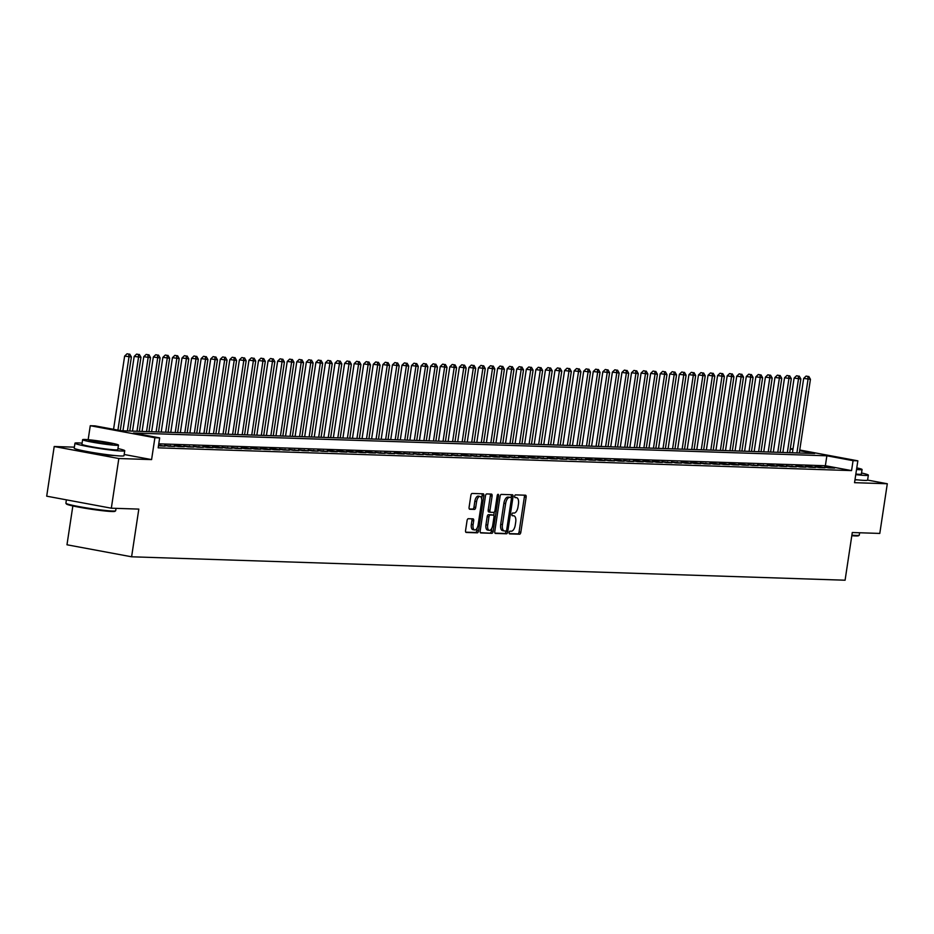 <?xml version="1.0" encoding="UTF-8"?>
<svg xmlns="http://www.w3.org/2000/svg" width="934" height="934" viewBox="0 0 934 934"><rect width="100%" height="100%" fill="white"/><g stroke="black" fill="none" stroke-linecap="round" stroke-linejoin="round"><path stroke-width="1.4" d="M509.158 532.497A1.389 0.654 100.5 0 0 509.567 533.886A1.389 0.654 100.5 0 0 509.614 533.886L519.584 534.213A1.973 0.934 100.5 0 0 520.822 532.298L526.134 497.192A1.973 0.934 100.5 0 0 525.55 495.207A1.973 0.934 100.5 0 0 525.492 495.207L515.51 494.88A1.389 0.654 100.5 0 0 514.646 496.223A1.389 0.654 100.5 0 0 515.054 497.6A1.389 0.654 100.5 0 0 515.101 497.612L516.385 497.647A6.328 2.977 100.5 0 1 516.607 497.67A6.328 2.977 100.5 0 1 518.452 503.986L518.008 506.917A6.328 2.977 100.5 0 1 514.062 513.058L512.766 513.011A1.389 0.654 100.5 0 0 511.902 514.365A1.389 0.654 100.5 0 0 512.311 515.743A1.389 0.654 100.5 0 0 512.357 515.743L513.642 515.79A6.328 2.977 100.5 0 1 513.863 515.813A6.328 2.977 100.5 0 1 515.708 522.129L515.264 525.06A6.328 2.977 100.5 0 1 511.318 531.201L510.022 531.154A1.389 0.654 100.5 0 0 509.158 532.497M83.943 450.912A15.703 0.992 8.6 0 0 97.078 453.632A15.703 0.992 8.6 0 0 112.57 455.453A15.703 0.992 8.6 0 0 113.89 455.442M854.972 479.807A15.703 0.992 8.6 0 0 856.186 479.866A15.703 0.992 8.6 0 0 857.494 479.866M468.296 518.709A1.973 0.934 100.5 0 0 467.058 520.635L465.576 530.477A1.973 0.934 100.5 0 0 466.148 532.45A1.973 0.934 100.5 0 0 466.218 532.462L477.297 532.824A1.973 0.934 100.5 0 0 478.523 530.909L483.835 495.802A1.973 0.934 100.5 0 0 483.263 493.817A1.973 0.934 100.5 0 0 483.193 493.817L472.114 493.456A1.973 0.934 100.5 0 0 470.888 495.37L469.09 507.267A1.973 0.934 100.5 0 0 469.662 509.24A1.973 0.934 100.5 0 0 469.732 509.252L474.472 509.404A1.973 0.934 100.5 0 0 475.698 507.489L476.597 501.581A5.289 2.487 100.5 0 1 480.076 496.468A5.289 2.487 100.5 0 1 481.617 501.756L478.126 524.861A5.289 2.487 100.5 0 1 474.647 529.975A5.289 2.487 100.5 0 1 473.094 524.698L473.678 520.845A1.973 0.934 100.5 0 0 473.106 518.872A1.973 0.934 100.5 0 0 473.036 518.86L468.296 518.709M111.321 508.201L46.7 496.176L54.207 446.51L118.828 458.524L111.321 508.201L138.816 509.1L131.601 556.792L845.083 580.212L852.287 532.52L879.793 533.431L887.3 483.754L854.54 482.68L857.844 460.824L853.069 460.66L851.563 470.596L158.173 447.83L159.667 437.894L154.892 437.742L90.271 425.717L95.058 425.881L121.257 430.749L814.646 453.515L799.632 450.725M118.828 458.524L151.588 459.598L154.892 437.742M494.775 531.434A1.973 0.934 100.5 0 0 495.347 533.407A1.973 0.934 100.5 0 0 495.417 533.419L506.497 533.781A1.973 0.934 100.5 0 0 507.722 531.866L513.035 496.76A1.973 0.934 100.5 0 0 512.462 494.786A1.973 0.934 100.5 0 0 512.392 494.775L501.313 494.413A1.973 0.934 100.5 0 0 500.075 496.328L494.775 531.434M491.891 533.302L480.812 532.94A1.973 0.934 100.5 0 1 480.753 532.929A1.973 0.934 100.5 0 1 480.169 530.956L485.482 495.849A1.973 0.934 100.5 0 1 486.719 493.934L491.459 494.086A1.973 0.934 100.5 0 1 491.517 494.098A1.973 0.934 100.5 0 1 492.101 496.071L489.941 510.303A1.973 0.934 100.5 0 0 490.525 512.276A1.973 0.934 100.5 0 0 490.595 512.287L493.736 512.392A1.973 0.934 100.5 0 0 494.973 510.466L497.215 495.65A1.389 0.654 100.5 0 1 498.126 494.308A1.389 0.654 100.5 0 1 498.522 495.697L493.129 531.388A1.973 0.934 100.5 0 1 491.891 533.302L480.38 532.66M887.3 483.754L867.604 480.088M828.855 467.911L834.599 468.097L824.5 467.105L828.855 467.911M819.293 467.595L825.037 467.782L820.671 466.977L814.927 466.79L819.293 467.595M809.731 467.28L815.475 467.479L811.109 466.661L805.365 466.475L809.731 467.28M800.169 466.965L805.902 467.163L801.535 466.346L795.803 466.159L800.169 466.965M790.608 466.661L796.34 466.848L786.241 465.844L790.608 466.661M781.046 466.346L786.778 466.533L782.412 465.716L776.679 465.529L781.046 466.346M771.472 466.031L777.216 466.218L772.85 465.401L767.106 465.214L771.472 466.031M761.911 465.716L767.655 465.903L757.544 464.898L761.911 465.716M752.349 465.401L758.081 465.587L747.982 464.583L752.349 465.401M742.787 465.085L748.519 465.272L744.153 464.467L738.42 464.28L742.787 465.085M733.225 464.77L738.957 464.957L734.591 464.151L728.859 463.964L733.225 464.77M723.652 464.455L729.396 464.642L725.029 463.836L719.285 463.649L723.652 464.455M714.09 464.14L719.834 464.338L715.467 463.521L709.723 463.334L714.09 464.14M704.528 463.836L710.272 464.023L700.161 463.019L704.528 463.836M694.966 463.521L700.698 463.708L696.332 462.89L690.6 462.704L694.966 463.521M685.404 463.206L691.137 463.392L686.77 462.575L681.038 462.388L685.404 463.206M675.831 462.89L681.575 463.077L671.464 462.073L675.831 462.89M666.269 462.575L672.013 462.762L661.902 461.758L666.269 462.575M656.707 462.26L662.451 462.447L658.085 461.641L652.341 461.454L656.707 462.26M647.145 461.945L652.878 462.132L648.511 461.326L642.779 461.139L647.145 461.945M637.583 461.629L643.316 461.816L638.949 461.011L633.217 460.824L637.583 461.629M628.01 461.314L633.754 461.501L623.655 460.509L628.01 461.314M618.448 460.999L624.192 461.198L619.826 460.38L614.082 460.193L618.448 460.999M608.886 460.696L614.63 460.882L604.52 459.878L608.886 460.696M599.324 460.38L605.057 460.567L600.69 459.75L594.958 459.563L599.324 460.38M589.763 460.065L595.495 460.252L591.129 459.435L585.396 459.248L589.763 460.065M580.201 459.75L585.933 459.937L575.834 458.933L580.201 459.75M570.627 459.435L576.371 459.621L566.261 458.617L570.627 459.435M561.065 459.119L566.81 459.306L556.699 458.314L561.065 459.119M551.504 458.804L557.236 458.991L552.881 458.185L547.137 457.999L551.504 458.804M541.942 458.489L547.674 458.676L537.575 457.683L541.942 458.489M532.38 458.174L538.112 458.372L533.746 457.555L528.014 457.368L532.38 458.174M522.807 457.858L528.551 458.057L524.184 457.24L518.44 457.053L522.807 457.858M513.245 457.555L518.989 457.742L508.878 456.738L513.245 457.555M503.683 457.24L509.427 457.427L505.06 456.609L499.316 456.422L503.683 457.24M494.121 456.924L499.853 457.111L495.487 456.294L489.755 456.107L494.121 456.924M484.559 456.609L490.292 456.796L480.193 455.792L484.559 456.609M474.986 456.294L480.73 456.481L470.619 455.477L474.986 456.294M465.424 455.979L471.168 456.166L466.802 455.36L461.057 455.173L465.424 455.979M455.862 455.664L461.606 455.85L451.496 454.858L455.862 455.664M446.3 455.348L452.033 455.535L441.934 454.543L446.3 455.348M436.738 455.033L442.471 455.232L438.104 454.414L432.372 454.228L436.738 455.033M427.165 454.73L432.909 454.916L422.81 453.912L427.165 454.73M417.603 454.414L423.347 454.601L413.237 453.597L417.603 454.414M408.041 454.099L413.785 454.286L403.675 453.282L408.041 454.099M398.479 453.784L404.212 453.971L399.845 453.153L394.113 452.967L398.479 453.784M388.918 453.469L394.65 453.655L384.551 452.651L388.918 453.469M379.356 453.153L385.088 453.34L374.989 452.336L379.356 453.153M369.782 452.838L375.526 453.025L371.16 452.219L365.416 452.033L369.782 452.838M360.22 452.523L365.965 452.71L361.598 451.904L355.854 451.717L360.22 452.523M350.659 452.208L356.391 452.395L352.036 451.589L346.292 451.402L350.659 452.208M341.097 451.893L346.829 452.091L342.463 451.274L336.73 451.087L341.097 451.893M331.535 451.589L337.267 451.776L332.901 450.959L327.169 450.772L331.535 451.589M321.961 451.274L327.706 451.461L317.595 450.457L321.961 451.274M312.4 450.959L318.144 451.145L308.033 450.141L312.4 450.959M302.838 450.643L308.582 450.83L298.471 449.826L302.838 450.643M293.276 450.328L299.008 450.515L288.91 449.511L293.276 450.328M283.714 450.013L289.447 450.2L279.348 449.207L283.714 450.013M274.141 449.698L279.885 449.884L275.518 449.079L269.774 448.892L274.141 449.698M264.579 449.382L270.323 449.569L265.957 448.764L260.212 448.577L264.579 449.382M255.017 449.067L260.761 449.254L256.395 448.448L250.651 448.262L255.017 449.067M245.455 448.752L251.188 448.95L246.821 448.133L241.089 447.946L245.455 448.752M235.893 448.448L241.626 448.635L231.527 447.631L235.893 448.448M226.32 448.133L232.064 448.32L221.965 447.316L226.32 448.133M216.758 447.818L222.502 448.005L218.136 447.188L212.392 447.001L216.758 447.818M207.196 447.503L212.94 447.69L208.574 446.872L202.83 446.686L207.196 447.503M197.634 447.188L203.367 447.374L193.268 446.37L197.634 447.188M188.073 446.872L193.805 447.059L183.706 446.067L188.073 446.872M178.511 446.557L184.243 446.744L179.877 445.938L174.144 445.752L178.511 446.557M168.937 446.242L174.681 446.429L164.571 445.436L168.937 446.242M158.488 445.763L165.12 446.125L158.558 445.238M851.563 470.596L825.364 465.727L158.768 443.837M72.852 505.948L66.979 544.779L131.601 556.792M74.37 447.164L54.207 446.51M88.158 439.692L90.271 425.717M790.327 448.705L793.036 448.799M853.069 460.66L826.87 455.792L133.48 433.026L159.667 437.894M799.737 450.013L857.844 460.824M792.931 449.476L790.292 448.985M825.364 465.727L826.87 455.792M830.233 467.292L830.128 467.957M820.671 466.977L820.566 467.642M811.109 466.661L811.004 467.327M801.535 466.346L801.442 467.012M791.974 466.031L791.88 466.696M782.412 465.716L782.307 466.381M772.85 465.401L772.745 466.066M763.288 465.097L763.183 465.751M753.726 464.782L753.621 465.447M744.153 464.467L744.059 465.132M734.591 464.151L734.498 464.817M725.029 463.836L724.924 464.502M715.467 463.521L715.362 464.186M705.906 463.206L705.8 463.871M696.332 462.89L696.239 463.556M686.77 462.575L686.677 463.241M677.208 462.26L677.103 462.925M667.647 461.956L667.541 462.622M658.085 461.641L657.98 462.307M648.511 461.326L648.418 461.991M638.949 461.011L638.856 461.676M629.388 460.696L629.283 461.361M619.826 460.38L619.721 461.046M610.264 460.065L610.159 460.731M600.69 459.75L600.597 460.415M591.129 459.435L591.035 460.1M581.567 459.119L581.462 459.785M572.005 458.816L571.9 459.481M562.443 458.501L562.338 459.166M552.881 458.185L552.776 458.851M543.308 457.87L543.214 458.536M533.746 457.555L533.653 458.22M524.184 457.24L524.079 457.905M514.622 456.924L514.517 457.59M505.06 456.609L504.955 457.275M495.487 456.294L495.394 456.959M485.925 455.979L485.832 456.644M476.363 455.675L476.258 456.341M466.802 455.36L466.696 456.026M457.24 455.045L457.135 455.71M447.666 454.73L447.573 455.395M438.104 454.414L438.011 455.08M428.543 454.099L428.437 454.765M418.981 453.784L418.876 454.449M409.419 453.469L409.314 454.134M399.845 453.153L399.752 453.819M390.284 452.85L390.19 453.504M380.722 452.535L380.617 453.2M371.16 452.219L371.055 452.885M361.598 451.904L361.493 452.57M352.036 451.589L351.931 452.254M342.463 451.274L342.369 451.939M332.901 450.959L332.808 451.624M323.339 450.643L323.234 451.309M313.777 450.328L313.672 450.994M304.215 450.013L304.11 450.678M294.642 449.709L294.549 450.375M285.08 449.394L284.987 450.06M275.518 449.079L275.413 449.744M265.957 448.764L265.851 449.429M256.395 448.448L256.29 449.114M246.821 448.133L246.728 448.799M237.259 447.818L237.166 448.483M227.698 447.503L227.592 448.168M218.136 447.188L218.031 447.853M208.574 446.872L208.469 447.538M199 446.569L198.907 447.234M189.439 446.254L189.345 446.919M179.877 445.938L179.772 446.604M170.315 445.623L170.21 446.289M160.753 445.308L160.648 445.973M151.588 459.598L124.175 454.496M515.066 497.402A6.328 2.977 100.5 0 0 514.856 497.343A6.328 2.977 100.5 0 0 514.751 497.332L516.385 497.647M509.263 533.606L517.845 533.886A1.973 0.934 100.5 0 0 519.071 531.971L524.383 496.865A1.973 0.934 100.5 0 0 524.172 495.16M511.12 497.53L511.283 496.433A1.973 0.934 100.5 0 0 511.073 494.728M494.985 533.139L504.745 533.454A1.973 0.934 100.5 0 0 505.983 531.539L506.065 530.967M505.866 531.014A1.389 0.654 100.5 0 0 506.73 529.671L511.4 498.861A1.389 0.654 100.5 0 0 510.991 497.472A1.389 0.654 100.5 0 0 510.945 497.472L509.579 497.425A6.328 2.977 100.5 0 0 505.633 503.566L502.445 524.639A6.328 2.977 100.5 0 0 504.302 530.956A6.328 2.977 100.5 0 0 504.512 530.979L505.866 531.014M510.991 497.472L509.24 497.157A1.389 0.654 100.5 0 0 509.24 497.157A1.389 0.654 100.5 0 0 509.193 497.145L510.945 497.472M504.091 530.897L502.761 530.652A6.328 2.977 100.5 0 1 502.55 530.629A6.328 2.977 100.5 0 1 500.706 524.313L503.893 503.239A6.328 2.977 100.5 0 1 507.839 497.098L509.193 497.145M490.455 512.264L488.844 511.96A1.973 0.934 100.5 0 1 488.774 511.96A1.973 0.934 100.5 0 1 488.202 509.987L490.35 495.744A1.973 0.934 100.5 0 0 490.14 494.039M494.238 512.147L493.747 515.393M491.798 528.282L491.377 531.061L493.129 531.388M487.711 525.083A5.289 2.487 100.5 0 0 489.253 530.36A5.289 2.487 100.5 0 0 492.732 525.247L493.969 517.097A1.973 0.934 100.5 0 0 493.386 515.124A1.973 0.934 100.5 0 0 493.327 515.124L490.175 515.019A1.973 0.934 100.5 0 0 488.949 516.934L487.711 525.083L485.96 524.756A5.289 2.487 100.5 0 0 487.513 530.033L489.253 530.36M491.704 514.821A1.973 0.934 100.5 0 0 491.646 514.809A1.973 0.934 100.5 0 0 491.576 514.797L493.327 515.124M485.96 524.756L487.198 516.619A1.973 0.934 100.5 0 1 488.435 514.692L491.576 514.797M490.152 532.975A1.973 0.934 100.5 0 0 491.377 531.061M474.647 529.975L472.896 529.66A5.289 2.487 100.5 0 1 471.355 524.371L471.939 520.518A1.973 0.934 100.5 0 0 471.728 518.825M480.076 496.468L478.325 496.141A5.289 2.487 100.5 0 0 474.846 501.266L476.597 501.581M469.3 508.972L472.721 509.077A1.973 0.934 100.5 0 0 473.958 507.162L474.846 501.266M481.605 498.686L482.096 495.475A1.973 0.934 100.5 0 0 481.886 493.771M465.786 532.182L475.546 532.497A1.973 0.934 100.5 0 0 476.784 530.582L477.192 527.897M799.294 453.013L810.443 379.286L803.684 378.398L792.429 452.792M807.852 376.402L806.1 376.087L807.852 376.402L808.05 379.204L796.9 452.932M808.797 376.437L810.443 379.286M803.684 378.398L806.1 376.087M851.89 535.159A25.171 1.588 8.6 0 0 856.209 535.439A25.171 1.588 8.6 0 0 859.21 535.24L858.521 535.742A24.564 1.553 -171.4 0 1 855.602 535.941A24.564 1.553 -171.4 0 1 851.808 535.707M859.21 535.24A25.171 1.588 8.6 0 0 859.268 535.147L859.63 532.765M855.766 474.624A25.171 1.588 8.6 0 0 865.293 475.429A25.171 1.588 8.6 0 0 868.351 475.137A25.171 1.588 8.6 0 0 861.545 473.001M855.007 479.586A25.171 1.588 8.6 0 0 864.534 480.403A25.171 1.588 8.6 0 0 867.593 480.111L868.351 475.137M856.536 469.51A18.12 1.144 8.6 0 0 859.864 469.732A18.12 1.144 8.6 0 0 862.07 469.51L861.381 474.087A18.12 1.144 -171.4 0 1 859.175 474.297A18.12 1.144 -171.4 0 1 855.848 474.075M862.07 469.51A18.12 1.144 8.6 0 0 856.782 467.887M115.606 510.828L114.917 511.33A24.564 1.553 -171.4 0 1 111.998 511.528A24.564 1.553 -171.4 0 1 85.298 508.283A24.564 1.553 -171.4 0 1 66.431 503.998L65.929 503.309A25.171 1.588 8.6 0 0 85.263 507.699A25.171 1.588 8.6 0 0 112.605 511.026A25.171 1.588 8.6 0 0 115.606 510.828A25.171 1.588 8.6 0 0 115.664 510.735L116.026 508.353M82.099 443.16A25.171 1.588 8.6 0 0 78.024 442.903A25.171 1.588 8.6 0 0 74.965 443.195A25.171 1.588 8.6 0 0 93.575 447.561A25.171 1.588 8.6 0 0 121.689 451.017A25.171 1.588 8.6 0 0 124.747 450.725A25.171 1.588 8.6 0 0 117.941 448.577M74.965 443.195L74.218 448.168A25.171 1.588 8.6 0 0 92.816 452.535A25.171 1.588 8.6 0 0 120.93 455.99A25.171 1.588 8.6 0 0 123.989 455.687L124.747 450.725M118.466 445.098L117.777 449.674A18.12 1.144 -171.4 0 1 115.571 449.884A18.12 1.144 -171.4 0 1 95.326 447.398A18.12 1.144 -171.4 0 1 81.935 444.245L82.624 439.68A18.12 1.144 8.6 0 0 96.027 442.821A18.12 1.144 8.6 0 0 116.26 445.308A18.12 1.144 8.6 0 0 118.466 445.098A18.12 1.144 8.6 0 0 105.075 441.957A18.12 1.144 8.6 0 0 84.831 439.47A18.12 1.144 8.6 0 0 82.624 439.68M90.423 440.509A11.675 0.736 8.6 0 0 88.999 440.638A11.675 0.736 8.6 0 0 97.626 442.669A11.675 0.736 8.6 0 0 110.679 444.269A11.675 0.736 8.6 0 0 112.092 444.14A11.675 0.736 8.6 0 0 103.464 442.109A11.675 0.736 8.6 0 0 90.423 440.509M66.396 499.842L65.894 503.204A25.171 1.588 8.6 0 0 65.929 503.309M789.72 452.698L800.87 378.971L794.122 378.083L782.867 452.476M798.278 376.087L796.539 375.772L798.278 376.087L798.488 378.9L787.339 452.616M799.235 376.122L800.87 378.971M794.122 378.083L796.539 375.772M780.159 452.383L791.308 378.655L784.56 377.768L773.305 452.161M788.716 375.783L786.977 375.456L788.716 375.783L788.915 378.585L777.765 452.301M789.674 375.807L791.308 378.655M784.56 377.768L786.977 375.456M770.597 452.068L781.746 378.34L774.986 377.453L763.743 451.846M779.154 375.468L777.403 375.141L779.154 375.468L779.353 378.27L768.203 451.998M780.112 375.491L781.746 378.34M774.986 377.453L777.403 375.141M761.035 451.752L772.184 378.036L765.425 377.138L754.17 451.531M769.593 375.153L767.841 374.826L769.593 375.153L769.791 377.955L758.641 451.682M770.55 375.176L772.184 378.036M765.425 377.138L767.841 374.826M751.473 451.449L762.623 377.721L755.863 376.822L744.608 451.215M760.031 374.838L758.28 374.511L760.031 374.838L760.229 377.64L749.08 451.367M760.988 374.873L762.623 377.721M755.863 376.822L758.28 374.511M741.9 451.134L753.061 377.406L746.301 376.519L735.046 450.9M750.457 374.522L748.718 374.195L750.457 374.522L750.667 377.324L739.518 451.052M751.415 374.557L753.061 377.406M746.301 376.519L748.718 374.195M732.338 450.818L743.487 377.091L736.739 376.204L725.484 450.585M740.895 374.207L739.156 373.88L740.895 374.207L741.106 377.009L729.944 450.737M741.853 374.242L743.487 377.091M736.739 376.204L739.156 373.88M722.776 450.503L733.926 376.776L727.166 375.888L715.923 450.281M731.334 373.892L729.582 373.565L731.334 373.892L731.532 376.694L720.383 450.421M732.291 373.927L733.926 376.776M727.166 375.888L729.582 373.565M713.214 450.188L724.364 376.46L717.604 375.573L706.361 449.966M721.772 373.577L720.021 373.25L721.772 373.577L721.97 376.379L710.821 450.106M722.729 373.612L724.364 376.46M717.604 375.573L720.021 373.25M703.652 449.873L714.802 376.145L708.042 375.258L696.787 449.651M712.21 373.261L710.459 372.946L712.21 373.261L712.409 376.063L701.259 449.791M713.167 373.296L714.802 376.145M708.042 375.258L710.459 372.946M694.09 449.558L705.24 375.83L698.48 374.943L687.226 449.336M702.637 372.946L700.897 372.631L702.637 372.946L702.847 375.76L691.697 449.476M703.594 372.981L705.24 375.83M698.48 374.943L700.897 372.631M684.517 449.242L695.667 375.515L688.918 374.627L677.664 449.021M693.075 372.643L691.335 372.316L693.075 372.643L693.285 375.445L682.135 449.172M694.032 372.666L695.667 375.515M688.918 374.627L691.335 372.316M674.955 448.927L686.105 375.211L679.345 374.312L668.102 448.705M683.513 372.327L681.773 372.001L683.513 372.327L683.711 375.129L672.562 448.857M684.47 372.351L686.105 375.211M679.345 374.312L681.773 372.001M665.393 448.612L676.543 374.896L669.783 373.997L658.54 448.39M673.951 372.012L672.2 371.685L673.951 372.012L674.15 374.814L663 448.542M674.908 372.036L676.543 374.896M669.783 373.997L672.2 371.685M655.831 448.308L666.981 374.581L660.221 373.682L648.967 448.075M664.389 371.697L662.638 371.37L664.389 371.697L664.588 374.499L653.438 448.227M665.347 371.732L666.981 374.581M660.221 373.682L662.638 371.37M646.27 447.993L657.419 374.265L650.659 373.378L639.405 447.76M654.827 371.382L653.076 371.055L654.827 371.382L655.026 374.184L643.876 447.911M655.773 371.417L657.419 374.265M650.659 373.378L653.076 371.055M636.696 447.678L647.846 373.95L641.098 373.063L629.843 447.444M645.254 371.067L643.514 370.74L645.254 371.067L645.464 373.869L634.314 447.596M646.211 371.102L647.846 373.95M641.098 373.063L643.514 370.74M627.134 447.363L638.284 373.635L631.524 372.748L620.281 447.141M635.692 370.751L633.952 370.424L635.692 370.751L635.891 373.553L624.741 447.281M636.649 370.786L638.284 373.635M631.524 372.748L633.952 370.424M617.572 447.047L628.722 373.32L621.962 372.433L610.719 446.826M626.13 370.436L624.379 370.109L626.13 370.436L626.329 373.238L615.179 446.966M627.088 370.471L628.722 373.32M621.962 372.433L624.379 370.109M608.011 446.732L619.16 373.005L612.4 372.117L601.146 446.51M616.568 370.121L614.817 369.806L616.568 370.121L616.767 372.935L605.617 446.65M617.526 370.156L619.16 373.005M612.4 372.117L614.817 369.806M598.449 446.417L609.598 372.689L602.839 371.802L591.584 446.195M607.007 369.817L605.255 369.49L607.007 369.817L607.205 372.619L596.055 446.335M607.952 369.841L609.598 372.689M602.839 371.802L605.255 369.49M588.875 446.102L600.025 372.374L593.277 371.487L582.022 445.88M597.433 369.502L595.694 369.175L597.433 369.502L597.643 372.304L586.494 446.032M598.39 369.525L600.025 372.374M593.277 371.487L595.694 369.175M579.313 445.787L590.463 372.071L583.715 371.172L572.46 445.565M587.871 369.187L586.132 368.86L587.871 369.187L588.07 371.989L576.92 445.716M588.829 369.21L590.463 372.071M583.715 371.172L586.132 368.86M569.752 445.471L580.901 371.755L574.141 370.856L562.898 445.249M578.309 368.872L576.558 368.545L578.309 368.872L578.508 371.674L567.358 445.401M579.267 368.907L580.901 371.755M574.141 370.856L576.558 368.545M560.19 445.168L571.339 371.44L564.58 370.541L553.325 444.934M568.748 368.556L566.996 368.229L568.748 368.556L568.946 371.358L557.796 445.086M569.705 368.591L571.339 371.44M564.58 370.541L566.996 368.229M550.628 444.853L561.778 371.125L555.018 370.238L543.763 444.619M559.186 368.241L557.435 367.914L559.186 368.241L559.384 371.043L548.235 444.771M560.143 368.276L561.778 371.125M555.018 370.238L557.435 367.914M541.055 444.537L552.216 370.81L545.456 369.922L534.201 444.304M549.612 367.926L547.873 367.599L549.612 367.926L549.822 370.728L538.673 444.456M550.57 367.961L552.216 370.81M545.456 369.922L547.873 367.599M531.493 444.222L542.642 370.494L535.894 369.607L524.639 444M540.05 367.611L538.311 367.284L540.05 367.611L540.261 370.413L529.099 444.14M541.008 367.646L542.642 370.494M535.894 369.607L538.311 367.284M521.931 443.907L533.081 370.179L526.321 369.292L515.078 443.685M530.489 367.296L528.737 366.98L530.489 367.296L530.687 370.097L519.538 443.825M531.446 367.331L533.081 370.179M526.321 369.292L528.737 366.98M512.369 443.592L523.519 369.864L516.759 368.977L505.516 443.37M520.927 366.98L519.176 366.665L520.927 366.98L521.125 369.794L509.976 443.51M521.884 367.015L523.519 369.864M516.759 368.977L519.176 366.665M502.807 443.276L513.957 369.549L507.197 368.661L495.942 443.055M511.365 366.677L509.614 366.35L511.365 366.677L511.563 369.479L500.414 443.195M512.322 366.7L513.957 369.549M507.197 368.661L509.614 366.35M493.245 442.961L504.395 369.234L497.635 368.346L486.381 442.739M501.791 366.362L500.052 366.035L501.791 366.362L502.002 369.163L490.852 442.891M502.749 366.385L504.395 369.234M497.635 368.346L500.052 366.035M483.672 442.646L494.822 368.93L488.073 368.031L476.819 442.424M492.23 366.046L490.49 365.719L492.23 366.046L492.44 368.848L481.29 442.576M493.187 366.07L494.822 368.93M488.073 368.031L490.49 365.719M474.11 442.331L485.26 368.615L478.5 367.716L467.257 442.109M482.668 365.731L480.928 365.404L482.668 365.731L482.866 368.533L471.717 442.261M483.625 365.766L485.26 368.615M478.5 367.716L480.928 365.404M464.548 442.027L475.698 368.3L468.938 367.412L457.695 441.794M473.106 365.416L471.355 365.089L473.106 365.416L473.304 368.218L462.155 441.945M474.063 365.451L475.698 368.3M468.938 367.412L471.355 365.089M454.986 441.712L466.136 367.984L459.376 367.097L448.122 441.478M463.544 365.101L461.793 364.774L463.544 365.101L463.743 367.903L452.593 441.63M464.502 365.136L466.136 367.984M459.376 367.097L461.793 364.774M445.425 441.397L456.574 367.669L449.814 366.782L438.56 441.175M453.982 364.785L452.231 364.458L453.982 364.785L454.181 367.587L443.031 441.315M454.928 364.82L456.574 367.669M449.814 366.782L452.231 364.458M435.851 441.082L447.001 367.354L440.253 366.467L428.998 440.86M444.409 364.47L442.669 364.143L444.409 364.47L444.619 367.272L433.469 441M445.366 364.505L447.001 367.354M440.253 366.467L442.669 364.143M426.289 440.766L437.439 367.039L430.679 366.151L419.436 440.544M434.847 364.155L433.107 363.84L434.847 364.155L435.046 366.957L423.896 440.685M435.804 364.19L437.439 367.039M430.679 366.151L433.107 363.84M416.727 440.451L427.877 366.723L421.117 365.836L409.874 440.229M425.285 363.84L423.534 363.524L425.285 363.84L425.484 366.653L414.334 440.369M426.243 363.875L427.877 366.723M421.117 365.836L423.534 363.524M407.166 440.136L418.315 366.408L411.555 365.521L400.301 439.914M415.723 363.536L413.972 363.209L415.723 363.536L415.922 366.338L404.772 440.054M416.681 363.559L418.315 366.408M411.555 365.521L413.972 363.209M397.604 439.821L408.753 366.093L401.994 365.206L390.739 439.599M406.162 363.221L404.41 362.894L406.162 363.221L406.36 366.023L395.21 439.751M407.107 363.244L408.753 366.093M401.994 365.206L404.41 362.894M388.03 439.505L399.18 365.789L392.432 364.89L381.177 439.284M396.588 362.906L394.849 362.579L396.588 362.906L396.798 365.708L385.649 439.435M397.545 362.929L399.18 365.789M392.432 364.89L394.849 362.579M378.468 439.202L389.618 365.474L382.87 364.575L371.615 438.968M387.026 362.59L385.287 362.264L387.026 362.59L387.225 365.392L376.075 439.12M387.984 362.626L389.618 365.474M382.87 364.575L385.287 362.264M368.907 438.887L380.056 365.159L373.296 364.272L362.053 438.653M377.464 362.275L375.713 361.948L377.464 362.275L377.663 365.077L366.513 438.805M378.422 362.31L380.056 365.159M373.296 364.272L375.713 361.948M359.345 438.571L370.494 364.844L363.735 363.956L352.48 438.338M367.903 361.96L366.151 361.633L367.903 361.96L368.101 364.762L356.951 438.49M368.86 361.995L370.494 364.844M363.735 363.956L366.151 361.633M349.783 438.256L360.933 364.529L354.173 363.641L342.918 438.034M358.341 361.645L356.59 361.318L358.341 361.645L358.539 364.447L347.39 438.174M359.298 361.68L360.933 364.529M354.173 363.641L356.59 361.318M340.209 437.941L351.359 364.213L344.611 363.326L333.356 437.719M348.767 361.33L347.028 361.003L348.767 361.33L348.977 364.132L337.828 437.859M349.725 361.365L351.359 364.213M344.611 363.326L347.028 361.003M330.648 437.626L341.797 363.898L335.049 363.011L323.794 437.404M339.205 361.014L337.466 360.699L339.205 361.014L339.416 363.816L328.254 437.544M340.163 361.049L341.797 363.898M335.049 363.011L337.466 360.699M321.086 437.31L332.235 363.583L325.476 362.696L314.233 437.089M329.644 360.699L327.892 360.384L329.644 360.699L329.842 363.513L318.692 437.229M330.601 360.734L332.235 363.583M325.476 362.696L327.892 360.384M311.524 436.995L322.674 363.268L315.914 362.38L304.671 436.773M320.082 360.396L318.331 360.069L320.082 360.396L320.28 363.198L309.131 436.925M321.039 360.419L322.674 363.268M315.914 362.38L318.331 360.069M301.962 436.68L313.112 362.964L306.352 362.065L295.097 436.458M310.52 360.08L308.769 359.753L310.52 360.08L310.718 362.882L299.569 436.61M311.477 360.104L313.112 362.964M306.352 362.065L308.769 359.753M292.4 436.365L303.55 362.649L296.79 361.75L285.535 436.143M300.946 359.765L299.207 359.438L300.946 359.765L301.157 362.567L290.007 436.295M301.904 359.788L303.55 362.649M296.79 361.75L299.207 359.438M282.827 436.061L293.976 362.334L287.228 361.435L275.974 435.828M291.385 359.45L289.645 359.123L291.385 359.45L291.595 362.252L280.445 435.98M292.342 359.485L293.976 362.334M287.228 361.435L289.645 359.123M273.265 435.746L284.415 362.018L277.655 361.131L266.412 435.513M281.823 359.135L280.072 358.808L281.823 359.135L282.021 361.937L270.872 435.664M282.78 359.17L284.415 362.018M277.655 361.131L280.072 358.808M263.703 435.431L274.853 361.703L268.093 360.816L256.85 435.197M272.261 358.819L270.51 358.493L272.261 358.819L272.459 361.621L261.31 435.349M273.218 358.854L274.853 361.703M268.093 360.816L270.51 358.493M254.141 435.116L265.291 361.388L258.531 360.501L247.276 434.894M262.699 358.504L260.948 358.177L262.699 358.504L262.898 361.306L251.748 435.034M263.657 358.539L265.291 361.388M258.531 360.501L260.948 358.177M244.58 434.8L255.729 361.073L248.969 360.185L237.715 434.579M253.137 358.189L251.386 357.874L253.137 358.189L253.336 360.991L242.186 434.719M254.083 358.224L255.729 361.073M248.969 360.185L251.386 357.874M235.006 434.485L246.156 360.757L239.408 359.87L228.153 434.263M243.564 357.874L241.824 357.559L243.564 357.874L243.774 360.687L232.624 434.403M244.521 357.909L246.156 360.757M239.408 359.87L241.824 357.559M225.444 434.17L236.594 360.442L229.834 359.555L218.591 433.948M234.002 357.57L232.262 357.243L234.002 357.57L234.2 360.372L223.051 434.088M234.959 357.594L236.594 360.442M229.834 359.555L232.262 357.243M215.882 433.855L227.032 360.127L220.272 359.24L209.029 433.633M224.44 357.255L222.689 356.928L224.44 357.255L224.639 360.057L213.489 433.785M225.398 357.278L227.032 360.127M220.272 359.24L222.689 356.928M206.321 433.539L217.47 359.823L210.71 358.925L199.456 433.318M214.878 356.94L213.127 356.613L214.878 356.94L215.077 359.742L203.927 433.469M215.836 356.963L217.47 359.823M210.71 358.925L213.127 356.613M196.759 433.224L207.908 359.508L201.149 358.609L189.894 433.002M205.317 356.625L203.565 356.298L205.317 356.625L205.515 359.427L194.365 433.154M206.262 356.66L207.908 359.508M201.149 358.609L203.565 356.298M187.185 432.921L198.335 359.193L191.587 358.294L180.332 432.687M195.743 356.309L194.003 355.982L195.743 356.309L195.953 359.111L184.804 432.839M196.7 356.344L198.335 359.193M191.587 358.294L194.003 355.982M177.623 432.605L188.773 358.878L182.013 357.991L170.77 432.372M186.181 355.994L184.442 355.667L186.181 355.994L186.38 358.796L175.23 432.524M187.139 356.029L188.773 358.878M182.013 357.991L184.442 355.667M168.062 432.29L179.211 358.563L172.451 357.675L161.208 432.057M176.619 355.679L174.868 355.352L176.619 355.679L176.818 358.481L165.668 432.208M177.577 355.714L179.211 358.563M172.451 357.675L174.868 355.352M158.5 431.975L169.649 358.247L162.89 357.36L151.635 431.753M167.058 355.364L165.306 355.037L167.058 355.364L167.256 358.166L156.106 431.893M168.015 355.399L169.649 358.247M162.89 357.36L165.306 355.037M148.938 431.66L160.088 357.932L153.328 357.045L142.073 431.438M157.496 355.048L155.745 354.733L157.496 355.048L157.694 357.85L146.545 431.578M158.453 355.083L160.088 357.932M153.328 357.045L155.745 354.733M139.364 431.345L150.514 357.617L143.766 356.73L132.511 431.123M147.922 354.733L146.183 354.418L147.922 354.733L148.132 357.547L136.983 431.263M148.88 354.768L150.514 357.617M143.766 356.73L146.183 354.418M129.803 431.029L140.952 357.302L134.204 356.414L122.949 430.808M138.36 354.43L136.621 354.103L138.36 354.43L138.559 357.232L127.409 430.948M139.318 354.453L140.952 357.302M134.204 356.414L136.621 354.103M120.264 430.562L131.39 356.986L124.631 356.099L113.563 429.325M128.799 354.114L127.047 353.788L128.799 354.114L128.997 356.916L117.929 430.13M129.756 354.138L131.39 356.986M124.631 356.099L127.047 353.788M512.019 515.486L513.642 515.79M524.383 496.865L526.134 497.192M519.071 531.971L520.822 532.298M517.845 533.886L519.584 534.213M511.283 496.433L513.035 496.76M505.983 531.539L507.722 531.866M504.745 533.454L506.497 533.781M507.839 497.098L509.579 497.425M503.893 503.239L505.633 503.566M500.706 524.313L502.445 524.639M490.35 495.744L492.101 496.071M488.202 509.987L489.941 510.303M497.25 495.452L498.522 495.697M488.435 514.692L490.175 515.019M487.198 516.619L488.949 516.934M471.939 520.518L473.678 520.845M471.355 524.371L473.094 524.698M473.958 507.162L475.698 507.489M472.721 509.077L474.472 509.404M482.096 495.475L483.835 495.802M476.784 530.582L478.523 530.909M475.546 532.497L477.297 532.824M512.112 515.486L513.863 515.813M514.856 497.343L516.607 497.67M502.55 530.629L504.302 530.956M488.774 511.96L490.525 512.276M491.646 514.809L493.386 515.124"/></g></svg>
